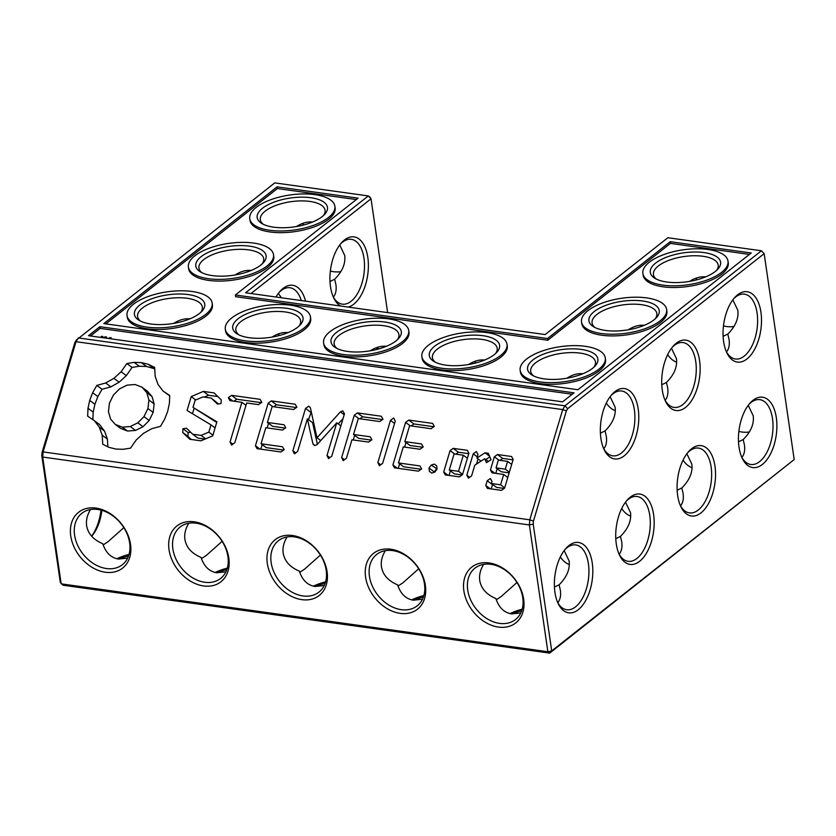 <?xml version="1.0" encoding="UTF-8"?>
<svg xmlns="http://www.w3.org/2000/svg" width="836" height="836" viewBox="0 0 836 836"><rect width="100%" height="100%" fill="white"/><g stroke="black" fill="none" stroke-linecap="round" stroke-linejoin="round"><path stroke-width="1.25" d="M303.698 223.045A32.729 24.328 -128.3 0 0 302.778 225.218M330.356 271.063A32.729 24.328 -128.3 0 0 340.837 271.627M370.149 197.306L368.31 195.938L245.585 292.778L545.145 334.567L667.87 237.727L761.429 250.779L564.958 405.815L78.27 337.922L76.013 341.694L562.701 409.588L564.958 405.815L567.686 408.679L764.156 253.642L761.429 250.779L764.156 253.642L794.2 459.56L549.712 653.115L551.708 650.91L533.211 524.109L533.452 521.1L566.369 410.884L562.701 409.588L529.784 519.804L43.096 451.91L76.013 341.694L74.958 342.332L76.275 340.127L274.741 182.885L368.31 195.938L371.038 198.801L370.149 197.306M387.632 312.591L371.038 198.801L250.988 293.53M339.729 245L344.714 255.482C345.696 263.633 342.342 271.543 334.661 279.214L335.905 284.553C336.657 289.914 335.811 294.094 333.365 297.094M329.99 281.492L334.661 279.214M296.456 226.546C302.026 223.003 307.376 221.509 312.497 222.062M670.232 241.698L751.219 252.994L577.937 389.733L103.821 323.595L277.103 186.856L358.09 198.153L235.365 294.993L547.507 338.538L670.232 241.698L670.472 243.391L749.432 254.405M99.902 326.698L574.008 392.836L562.597 401.844L88.48 335.696L99.902 326.698L100.142 328.381L572.221 394.237M41.8 455.557L42.688 457.052L61.185 583.852L547.873 651.746L549.712 653.115L63.024 585.221L60.297 582.358L41.8 455.557L42.04 452.548L74.958 342.332M100.978 510.096A35.53 18.779 -82.1 0 1 91.605 536.158M377.444 347.494A35.53 18.779 -82.1 0 1 378.499 348.988M340.649 306.039A35.53 18.779 -82.1 0 1 333.742 297.992A35.53 18.779 -82.1 0 1 330.502 286.779A35.53 18.779 -82.1 0 1 341.422 242.9A35.53 18.779 -82.1 0 1 368.08 259.557A35.53 18.779 -82.1 0 1 348.027 307.063M276.016 297.02A35.53 18.779 -82.1 0 1 280.06 291.315A35.53 18.779 -82.1 0 1 305.537 301.138M128.556 555.94A35.53 14.567 -8.3 0 0 118.837 559.096M226.838 569.65A35.53 14.567 -8.3 0 0 217.12 572.806M325.12 583.361A35.53 14.567 -8.3 0 0 315.402 586.517M423.392 597.071A35.53 14.567 -8.3 0 0 413.684 600.227M521.674 610.782A35.53 14.567 -8.3 0 0 511.956 613.938M340.545 243.945A32.729 17.295 -82.1 0 1 351.319 239.315A32.729 17.295 -82.1 0 1 363.921 274.114A32.729 17.295 -82.1 0 1 342.269 304.147A32.729 17.295 -82.1 0 1 333.177 296.749M263.361 224.33A32.729 13.418 171.7 0 1 260.299 219.711A32.729 13.418 171.7 0 1 290.75 201.716A32.729 13.418 171.7 0 1 325.068 210.264A32.729 13.418 171.7 0 1 323.448 215.563M547.507 338.538L547.758 340.231L670.472 243.391M235.365 294.993L235.616 296.686L547.758 340.231M277.103 186.856L277.353 188.549L356.303 199.564M105.848 323.877L277.353 188.549M90.507 335.988L100.142 328.381M42.04 452.548L43.096 451.91L42.688 457.052L529.376 524.945L529.784 519.804L533.452 521.1M101.856 510.336A32.729 17.295 -82.1 0 1 91.688 536.252M279.182 292.36A32.729 17.295 -82.1 0 1 289.956 287.741A32.729 17.295 -82.1 0 1 301.284 300.542M794.2 459.56L551.708 650.91L547.873 651.746L529.376 524.945L533.211 524.109M129.037 554.404A32.729 13.418 -8.3 0 0 116.894 558.761M227.319 568.114A32.729 13.418 -8.3 0 0 215.176 572.472M325.601 581.825A32.729 13.418 -8.3 0 0 313.458 586.182M423.883 595.535A32.729 13.418 -8.3 0 0 411.74 599.893M522.166 609.245A32.729 13.418 -8.3 0 0 510.023 613.603M235.104 274.971C240.674 271.428 246.014 269.934 251.134 270.477M278.367 293.415L281.377 297.762M273.665 227.173A35.53 14.567 171.7 0 1 261.856 223.515A35.53 14.567 171.7 0 1 290.217 198.048A35.53 14.567 171.7 0 1 324.671 214.35A35.53 14.567 171.7 0 1 273.665 227.173M566.369 410.884L567.686 408.679M497.472 454.533L494.358 456.78L490.429 469.936L492.007 472.831L503.69 474.461L500.607 484.807L491.359 483.511L491.986 481.421L490.356 478.516L487.2 480.752L485.779 485.497L487.367 488.391L501.485 490.366L504.599 488.13L513.179 459.403L511.59 456.508L497.472 454.533L502.687 458.41L500.012 460.333M476.363 451.586L473.207 453.823L466.812 475.235L468.432 478.14L471.598 475.903L474.806 465.161L484.681 458.713L486.479 462.695L491.045 459.727L488.297 453.258L485.005 452.798L476.917 458.076L477.993 454.491L476.363 451.586M434.354 464.105L436.726 465.871L437.05 469.121L434.887 472.026L431.7 473.019L429.328 471.243L429.004 468.003L431.167 465.098L434.354 464.105M462.507 474.639L468.902 453.227L467.324 450.332L453.206 448.357L450.081 450.604L443.686 472.006L445.274 474.911L459.392 476.875L462.507 474.639M432.63 423.403L408.72 420.069L405.606 422.389L392.91 464.931L394.487 467.826L418.366 471.159L421.647 468.891L419.923 465.934L398.49 462.945L403.265 446.915L419.923 449.245L423.215 446.936L421.511 443.937L404.854 441.617L409.609 425.712L431.042 428.701L434.333 426.402L432.63 423.403M393.683 417.969L390.464 420.404L377.851 462.621L379.429 465.725L382.648 463.29L395.261 421.072L393.683 417.969M381.32 416.244L357.4 412.911L354.286 415.231L341.642 457.574L343.209 460.667L346.438 458.243L351.946 439.799L368.613 442.077L371.895 439.778L370.202 436.779L353.524 434.49L358.289 418.554L379.732 421.543L383.013 419.244L381.32 416.244M316.99 437.792L310.386 407.78L308.756 406.16L305.516 408.428L292.861 450.771L294.439 453.864L297.658 451.44L307.387 418.846L312.946 443.947L314.618 445.63L317.084 444.627L336.741 422.838L326.98 455.526L328.548 458.619L331.767 456.195L344.474 413.81L342.77 410.863L340.367 411.876L316.99 437.792L320.742 440.582M271.272 400.893L268.157 403.213L255.45 445.755L257.039 448.65L280.906 451.983L284.188 449.716L282.474 446.758L261.031 443.77L265.817 427.739L282.464 430.07L285.755 427.76L284.052 424.761L267.395 422.441L272.149 406.536L293.593 409.525L296.885 407.226L295.171 404.227L271.272 400.893L276.476 404.77L273.8 406.766M229.931 400.643L241.897 402.315L230.046 442.004L231.614 445.097L234.832 442.672L246.683 402.983L258.481 404.624L261.772 402.325L260.059 399.326L231.509 395.344L228.332 397.654L229.931 400.643M191.214 396.598L187.065 410.476L211.006 424.866L208.833 432.128L201.048 435.399L192.75 434.239L186.491 428.22L182.938 428.722L182.729 432.473L189.814 439.266L200.912 440.823L212.71 435.859L216.9 421.814L192.991 407.393L195.143 400.204L202.939 396.933L211.268 398.093L217.485 404.112L221.007 403.579L221.258 399.859L214.079 392.91L203.326 391.415L191.214 396.598L195.728 399.953M126.863 363.545L121.126 371.748L113.926 378.332L105.681 382.982L96.83 385.386L92.65 392.711L89.682 400.402L87.999 408.281L87.644 416.14L94.416 420.717L99.327 427.206L102.18 435.19L102.744 444.271L108.973 447.354L115.786 449.036L123.028 449.308L130.52 448.148L136.258 439.945L143.458 433.361L151.692 428.711L160.543 426.308L164.734 418.982L167.691 411.291L169.384 403.412L169.729 395.553L162.968 390.966L158.046 384.487L155.203 376.503L154.629 367.412L148.223 364.287L141.315 362.615L134.115 362.375L126.863 363.545L132.067 367.412L126.33 375.625L119.13 382.209L110.895 386.859L102.044 389.262L97.854 396.577L94.896 404.279L93.204 412.148L92.869 419.672M554.937 592.369A35.53 18.779 -82.1 0 1 565.857 548.489A35.53 18.779 -82.1 0 1 590.561 555.626A35.53 18.779 -82.1 0 1 583.883 603.477A35.53 18.779 -82.1 0 1 558.176 603.582A35.53 18.779 -82.1 0 1 554.937 592.369M739.014 447.114A35.53 18.779 -82.1 0 1 749.934 403.234A35.53 18.779 -82.1 0 1 774.638 410.371A35.53 18.779 -82.1 0 1 767.97 458.222A35.53 18.779 -82.1 0 1 742.253 458.327A35.53 18.779 -82.1 0 1 739.014 447.114M677.651 495.529A35.53 18.779 -82.1 0 1 688.582 451.649A35.53 18.779 -82.1 0 1 713.286 458.797A35.53 18.779 -82.1 0 1 706.608 506.637A35.53 18.779 -82.1 0 1 680.891 506.741A35.53 18.779 -82.1 0 1 677.651 495.529M723.621 341.621A35.53 18.779 -82.1 0 1 734.551 297.741A35.53 18.779 -82.1 0 1 759.255 304.879A35.53 18.779 -82.1 0 1 752.578 352.729A35.53 18.779 -82.1 0 1 726.86 352.834A35.53 18.779 -82.1 0 1 723.621 341.621M662.269 390.036A35.53 18.779 -82.1 0 1 673.189 346.156A35.53 18.779 -82.1 0 1 697.893 353.304A35.53 18.779 -82.1 0 1 691.215 401.144A35.53 18.779 -82.1 0 1 665.498 401.249A35.53 18.779 -82.1 0 1 662.269 390.036M616.289 543.954A35.53 18.779 -82.1 0 1 627.219 500.074A35.53 18.779 -82.1 0 1 651.923 507.212A35.53 18.779 -82.1 0 1 645.246 555.062A35.53 18.779 -82.1 0 1 619.528 555.167A35.53 18.779 -82.1 0 1 616.289 543.954M600.906 438.461A35.53 18.779 -82.1 0 1 611.827 394.582A35.53 18.779 -82.1 0 1 636.53 401.719A35.53 18.779 -82.1 0 1 629.853 449.569A35.53 18.779 -82.1 0 1 604.146 449.674A35.53 18.779 -82.1 0 1 600.906 438.461M127.03 315.506L127.281 317.189A43.012 17.629 -8.3 0 0 147.261 328.799A43.012 17.629 -8.3 0 0 191.622 323.636A43.012 17.629 -8.3 0 0 212.407 304.774L212.156 303.092A43.012 17.629 -8.3 0 0 167.054 291.848A43.012 17.629 -8.3 0 0 127.03 315.506A43.012 17.629 -8.3 0 0 147.021 327.116A43.012 17.629 -8.3 0 0 191.381 321.954A43.012 17.629 -8.3 0 0 212.156 303.092M520.159 370.348L520.41 372.03A43.012 17.629 -8.3 0 0 540.39 383.64A43.012 17.629 -8.3 0 0 584.751 378.478A43.012 17.629 -8.3 0 0 605.525 359.616L605.285 357.933A43.012 17.629 -8.3 0 0 560.172 346.689A43.012 17.629 -8.3 0 0 520.159 370.348A43.012 17.629 -8.3 0 0 540.14 381.958A43.012 17.629 -8.3 0 0 584.5 376.796A43.012 17.629 -8.3 0 0 605.285 357.933M188.393 267.081L188.643 268.774A43.012 17.629 -8.3 0 0 208.624 280.384A43.012 17.629 -8.3 0 0 252.984 275.222A43.012 17.629 -8.3 0 0 273.769 256.359L273.518 254.666A43.012 17.629 -8.3 0 0 228.416 243.433A43.012 17.629 -8.3 0 0 188.393 267.081A43.012 17.629 -8.3 0 0 208.373 278.691A43.012 17.629 -8.3 0 0 252.744 273.529A43.012 17.629 -8.3 0 0 273.518 254.666M225.312 329.217L225.563 330.899A43.012 17.629 -8.3 0 0 245.544 342.509A43.012 17.629 -8.3 0 0 289.904 337.347A43.012 17.629 -8.3 0 0 310.689 318.485L310.438 316.802A43.012 17.629 -8.3 0 0 265.336 305.558A43.012 17.629 -8.3 0 0 225.312 329.217A43.012 17.629 -8.3 0 0 245.293 340.827A43.012 17.629 -8.3 0 0 289.664 335.664A43.012 17.629 -8.3 0 0 310.438 316.802M421.877 356.638L422.128 358.32A43.012 17.629 -8.3 0 0 442.108 369.93A43.012 17.629 -8.3 0 0 486.468 364.768A43.012 17.629 -8.3 0 0 507.253 345.905L507.003 344.223A43.012 17.629 -8.3 0 0 461.9 332.979A43.012 17.629 -8.3 0 0 421.877 356.638A43.012 17.629 -8.3 0 0 441.857 368.248A43.012 17.629 -8.3 0 0 486.228 363.085A43.012 17.629 -8.3 0 0 507.003 344.223M581.522 321.933L581.762 323.616A43.012 17.629 -8.3 0 0 601.753 335.226A43.012 17.629 -8.3 0 0 646.113 330.063A43.012 17.629 -8.3 0 0 666.888 311.201L666.647 309.508A43.012 17.629 -8.3 0 0 621.535 298.274A43.012 17.629 -8.3 0 0 581.522 321.933A43.012 17.629 -8.3 0 0 601.502 333.533A43.012 17.629 -8.3 0 0 645.862 328.37A43.012 17.629 -8.3 0 0 666.647 309.508M249.755 218.666L250.006 220.349A43.012 17.629 -8.3 0 0 269.986 231.959A43.012 17.629 -8.3 0 0 314.346 226.796A43.012 17.629 -8.3 0 0 335.121 207.934L334.881 206.252A43.012 17.629 -8.3 0 0 289.768 195.007A43.012 17.629 -8.3 0 0 249.755 218.666A43.012 17.629 -8.3 0 0 269.735 230.276A43.012 17.629 -8.3 0 0 314.096 225.114A43.012 17.629 -8.3 0 0 334.881 206.252M323.595 342.927L323.845 344.61A43.012 17.629 -8.3 0 0 343.826 356.22A43.012 17.629 -8.3 0 0 388.186 351.057A43.012 17.629 -8.3 0 0 408.971 332.195L408.72 330.513A43.012 17.629 -8.3 0 0 363.618 319.268A43.012 17.629 -8.3 0 0 323.595 342.927A43.012 17.629 -8.3 0 0 343.575 354.537A43.012 17.629 -8.3 0 0 387.946 349.375A43.012 17.629 -8.3 0 0 408.72 330.513M642.884 273.508L643.124 275.201A43.012 17.629 -8.3 0 0 663.105 286.811A43.012 17.629 -8.3 0 0 707.475 281.648A43.012 17.629 -8.3 0 0 728.25 262.776L727.999 261.093A43.012 17.629 -8.3 0 0 682.897 249.849A43.012 17.629 -8.3 0 0 642.884 273.508A43.012 17.629 -8.3 0 0 662.864 285.118A43.012 17.629 -8.3 0 0 707.225 279.955A43.012 17.629 -8.3 0 0 727.999 261.093M101.146 336.689L101.741 336.271L101.146 336.689M102.264 336.615L101.407 336.762L102.264 336.615M102.901 336.459L102.232 336.877L102.953 336.981M104.51 337.159L105.117 336.741L104.51 337.159M105.221 337.305L106.172 336.898L105.221 337.305M106.506 336.96L105.827 337.378L106.59 337.483M109.997 337.796L109.192 337.828L109.934 337.639M110.362 338.34L111.157 337.619L110.164 337.932M523.649 599.172A35.53 26.418 51.7 0 1 482.884 620.699A35.53 26.418 51.7 0 1 474.775 565.146A35.53 26.418 51.7 0 1 523.649 599.172M425.367 585.461A35.53 26.418 51.7 0 1 384.602 606.988A35.53 26.418 51.7 0 1 376.493 551.436A35.53 26.418 51.7 0 1 425.367 585.461M327.085 571.751A35.53 26.418 51.7 0 1 286.32 593.278A35.53 26.418 51.7 0 1 278.21 537.726A35.53 26.418 51.7 0 1 327.085 571.751M228.803 558.04A35.53 26.418 51.7 0 1 188.037 579.567A35.53 26.418 51.7 0 1 179.928 524.015A35.53 26.418 51.7 0 1 228.803 558.04M130.52 544.33A35.53 26.418 51.7 0 1 89.755 565.857A35.53 26.418 51.7 0 1 81.646 510.305A35.53 26.418 51.7 0 1 130.52 544.33M127.636 558.114L118.451 559.054C110.958 557.8 105.733 552.69 102.765 543.713C93.381 539.742 87.999 533.734 86.62 525.677C85.899 520.368 87.184 514.986 90.497 509.532M103.173 544.936L108.116 541.655L123.843 527.641M474.9 363.19A32.729 24.328 51.7 0 1 475.82 361.016M376.618 349.479A32.729 24.328 51.7 0 1 377.538 347.306M278.346 335.769A32.729 24.328 51.7 0 1 279.255 333.595M225.919 571.824L216.733 572.764C209.24 571.51 204.005 566.4 201.037 557.424C191.663 553.453 186.282 547.444 184.902 539.387C184.181 534.079 185.467 528.697 188.779 523.242M201.445 558.647L206.398 555.365L222.125 541.352M692.062 467.721C688.436 466.331 685.436 463.802 683.064 460.113M738.512 441.826L743.183 439.558L744.427 444.888C745.169 450.249 744.322 454.429 741.887 457.428M630.71 516.146C627.073 514.757 624.074 512.217 621.712 508.528M677.15 490.251L681.821 487.973L683.064 493.313C683.817 498.674 682.97 502.854 680.525 505.843M324.201 585.534L315.015 586.475C307.523 585.221 302.287 580.111 299.319 571.134C289.946 567.163 284.564 561.155 283.185 553.098C282.453 547.789 283.749 542.407 287.061 536.952M299.727 572.357L304.67 569.076L320.407 555.062M422.483 599.245L413.297 600.185C405.805 598.942 400.569 593.821 397.602 584.845C388.228 580.874 382.846 574.865 381.467 566.808C380.735 561.499 382.031 556.118 385.344 550.663M398.009 586.067L402.952 582.786L418.69 568.773M569.347 564.561C565.721 563.171 562.722 560.642 560.35 556.954M615.787 538.666L620.458 536.388L621.702 541.728C622.454 547.089 621.608 551.269 619.162 554.268M520.765 612.955L511.58 613.896C504.087 612.652 498.852 607.532 495.884 598.555C486.51 594.584 481.128 588.575 479.749 580.518C479.018 575.21 480.313 569.828 483.626 564.373M496.291 599.778L501.234 596.496L516.972 582.483M554.425 587.081L559.096 584.813L560.339 590.153C561.092 595.514 560.245 599.684 557.8 602.683M202.009 272.745A32.729 13.418 171.7 0 1 198.937 268.137A32.729 13.418 171.7 0 1 229.388 250.131A32.729 13.418 171.7 0 1 263.706 258.679A32.729 13.418 171.7 0 1 262.086 263.977M494.358 456.78L498.935 460.176M497.159 468.714L495.769 473.364M490.429 469.936L494.86 473.228M503.69 474.461L507.776 477.502M500.607 484.807L504.683 487.837M504.15 488.443L496.563 487.388L491.359 483.511M492.634 484.462L491.129 488.924M487.2 480.752L492.404 484.629M485.779 485.497L490.209 488.788M513.043 459.852L502.687 458.41M473.207 453.823L477.283 456.864M478.046 458.912L476.52 464.043M466.812 475.235L469.602 477.314M484.681 458.713L488.37 461.462M485.005 452.798L489.53 456.163M489.844 456.905L485.8 459.549M476.917 458.076L481.003 461.117M431.167 465.098L437.019 468.766M429.004 468.003L434.208 471.87L436.382 468.965M429.328 471.243L431.71 473.009M468.766 453.676L458.41 452.234L455.745 454.157M453.206 448.357L458.41 452.234M450.081 450.604L454.659 454M450.395 470.867L449.036 475.433M443.686 472.006L448.117 475.308M433.874 426.726L413.935 423.946L411.249 425.942M408.72 420.069L413.935 423.946M405.606 422.389L410.183 425.796M405.982 442.453L404.593 447.103M399.618 463.781L398.25 468.348M392.91 464.931L397.33 468.223M421.125 469.247L403.694 466.812L398.49 462.945M422.755 447.26L410.068 445.494L404.854 441.617M390.464 420.404L394.55 423.434M377.851 462.621L380.714 464.753M382.554 419.567L362.615 416.788L359.94 418.784M357.4 412.911L362.615 416.788M354.286 415.231L358.863 418.627M354.652 435.337L353.262 439.976M341.642 457.574L344.505 459.695M371.424 440.102L358.738 438.367L353.524 434.49M340.367 411.876L344.202 414.729M343.053 418.554L338.204 423.925M311.295 411.897L308.515 419.682M305.516 408.428L310.72 412.294M292.861 450.771L295.725 452.893M307.387 418.846L312.601 422.723L317.377 444.303M312.946 443.947L315.005 445.473M336.741 422.838L340.848 425.9M326.98 455.526L329.833 457.647M268.157 403.213L272.735 406.62M268.534 423.277L267.144 427.927M262.159 444.606L260.801 449.172M255.45 445.755L259.881 449.047M283.676 450.071L266.245 447.636L261.031 443.77M285.295 428.084L272.609 426.318L267.395 422.441M296.414 407.55L276.476 404.77M241.897 402.315L245.983 405.345M230.046 442.004L232.899 444.125M261.302 402.649L236.724 399.221L233.986 401.207M231.509 395.344L236.724 399.221M228.332 397.654L232.91 401.061M194.109 408.229L192.468 413.726M211.006 424.866L215.082 427.896M208.833 432.128L212.908 435.169M201.048 435.399L205.656 438.827M205.008 439.099L197.954 438.116L192.75 434.239M190.671 432.233L188.152 432.599L187.933 436.35L191.183 439.464M182.938 428.722L188.152 432.599M182.729 432.473L187.933 436.35M216.712 422.431L192.991 407.393M211.268 398.093L218.53 403.955M217.872 396.588L208.54 395.282L204.266 397.11M203.326 391.415L208.54 395.282M121.126 371.748L126.33 375.625M113.926 378.332L119.13 382.209M105.681 382.982L110.895 386.859M96.83 385.386L102.044 389.262M92.65 392.711L97.854 396.577M89.682 400.402L94.896 404.279M87.999 408.281L93.204 412.148M94.416 420.717L99.62 424.594L104.531 431.073L107.384 439.057L107.875 446.811M99.327 427.206L104.531 431.073M102.18 435.19L107.384 439.057M169.718 395.888L162.968 390.966M154.712 368.791L146.519 366.481L139.33 366.241L132.067 367.412M148.223 364.287L153.437 368.164M141.315 362.615L146.519 366.481M134.115 362.375L139.33 366.241M564.979 549.534A32.729 17.295 -82.1 0 1 575.753 544.915A32.729 17.295 -82.1 0 1 588.356 579.714A32.729 17.295 -82.1 0 1 566.703 609.737A32.729 17.295 -82.1 0 1 557.612 602.338M749.056 404.279A32.729 17.295 -82.1 0 1 759.83 399.65A32.729 17.295 -82.1 0 1 772.433 434.459A32.729 17.295 -82.1 0 1 750.791 464.482A32.729 17.295 -82.1 0 1 741.689 457.083M687.694 452.694A32.729 17.295 -82.1 0 1 698.468 448.075A32.729 17.295 -82.1 0 1 711.07 482.874A32.729 17.295 -82.1 0 1 689.428 512.896A32.729 17.295 -82.1 0 1 680.326 505.498M733.663 298.786A32.729 17.295 -82.1 0 1 744.437 294.157A32.729 17.295 -82.1 0 1 757.04 328.966A32.729 17.295 -82.1 0 1 735.398 358.989A32.729 17.295 -82.1 0 1 726.296 351.59M672.311 347.201A32.729 17.295 -82.1 0 1 683.085 342.582A32.729 17.295 -82.1 0 1 695.688 377.381A32.729 17.295 -82.1 0 1 674.035 407.404A32.729 17.295 -82.1 0 1 664.944 400.005M626.331 501.119A32.729 17.295 -82.1 0 1 637.105 496.49A32.729 17.295 -82.1 0 1 649.718 531.288A32.729 17.295 -82.1 0 1 628.066 561.311A32.729 17.295 -82.1 0 1 618.974 553.923M610.949 395.627A32.729 17.295 -82.1 0 1 621.723 390.997A32.729 17.295 -82.1 0 1 634.325 425.796A32.729 17.295 -82.1 0 1 612.673 455.819A32.729 17.295 -82.1 0 1 603.582 448.43M696.816 277.886A32.729 24.328 -128.3 0 0 695.907 280.06M723.485 325.904A32.729 24.328 -128.3 0 0 733.956 326.468M738.867 431.397A32.729 24.328 -128.3 0 0 749.349 431.961M173.742 323.386C179.312 319.843 184.651 318.349 189.782 318.892M140.647 321.17A32.729 13.418 171.7 0 1 137.585 316.551A32.729 13.418 171.7 0 1 168.026 298.556A32.729 13.418 171.7 0 1 202.354 307.105A32.729 13.418 171.7 0 1 200.734 312.403M522.761 597.688A32.729 24.328 51.7 0 1 515.509 619.539A32.729 24.328 51.7 0 1 476.133 608.922A32.729 24.328 51.7 0 1 474.963 568.156A32.729 24.328 51.7 0 1 503.471 569.002A32.729 24.328 51.7 0 1 522.761 597.688M424.479 583.977A32.729 24.328 51.7 0 1 417.227 605.828A32.729 24.328 51.7 0 1 377.862 595.211A32.729 24.328 51.7 0 1 376.681 554.446A32.729 24.328 51.7 0 1 405.199 555.292A32.729 24.328 51.7 0 1 424.479 583.977M326.197 570.267A32.729 24.328 51.7 0 1 318.944 592.118A32.729 24.328 51.7 0 1 279.579 581.501A32.729 24.328 51.7 0 1 278.398 540.735A32.729 24.328 51.7 0 1 306.916 541.582A32.729 24.328 51.7 0 1 326.197 570.267M227.914 556.546A32.729 24.328 51.7 0 1 220.673 578.407A32.729 24.328 51.7 0 1 181.297 567.79A32.729 24.328 51.7 0 1 180.127 527.025A32.729 24.328 51.7 0 1 208.634 527.871A32.729 24.328 51.7 0 1 227.914 556.546M129.632 542.836A32.729 24.328 51.7 0 1 122.39 564.697A32.729 24.328 51.7 0 1 83.015 554.069A32.729 24.328 51.7 0 1 81.844 513.314A32.729 24.328 51.7 0 1 110.352 514.161A32.729 24.328 51.7 0 1 129.632 542.836M468.588 364.517C474.158 360.974 479.498 359.48 484.619 360.034M370.306 350.806C375.876 347.264 381.216 345.77 386.336 346.323M272.024 337.096C277.594 333.554 282.934 332.059 288.054 332.613M686.878 453.749L691.863 464.241C692.845 472.382 689.501 480.292 681.821 487.973M748.241 405.335L753.226 415.816C754.208 423.967 750.864 431.878 743.183 439.558M625.527 502.175L630.511 512.656C631.493 520.807 628.139 528.718 620.458 536.388M564.164 550.59L569.149 561.081C570.131 569.222 566.777 577.133 559.096 584.813M212.302 275.598A35.53 14.567 171.7 0 1 200.494 271.94A35.53 14.567 171.7 0 1 228.855 246.463A35.53 14.567 171.7 0 1 263.309 262.776A35.53 14.567 171.7 0 1 212.302 275.598M509.155 472.852L501.234 471.755L496.03 467.878L498.35 460.103L507.598 461.388L511.674 464.419M462.057 474.952L454.481 473.897L449.266 470.02L454.084 453.917L463.322 455.212L467.408 458.243M147.272 391.112L152.027 396.536L154.127 403.892L153.166 412.409L149.174 420.498L143.019 426.705L135.526 430.425L127.521 431.052L120.53 428.335L115.316 424.458L110.561 419.035L108.45 411.678L109.422 403.161L113.414 395.062L119.569 388.855L127.062 385.145L135.056 384.508L142.057 387.235L147.272 391.112M732.848 299.842L737.833 310.323C738.815 318.474 735.471 326.385 727.79 334.066L729.034 339.395C729.786 344.756 728.94 348.936 726.494 351.935M671.496 348.257L676.481 358.748C677.463 366.889 674.109 374.8 666.428 382.48L667.671 387.82C668.424 393.181 667.577 397.361 665.132 400.35M610.134 396.682L615.118 407.163C616.101 415.314 612.746 423.225 605.076 430.895L606.309 436.235C607.061 441.596 606.215 445.776 603.77 448.775M723.119 336.333L727.79 334.066M689.585 281.387C695.155 277.845 700.505 276.35 705.626 276.904M150.94 324.013A35.53 14.567 171.7 0 1 139.131 320.355A35.53 14.567 171.7 0 1 167.493 294.878A35.53 14.567 171.7 0 1 201.946 311.191A35.53 14.567 171.7 0 1 150.94 324.013M544.069 378.854A35.53 14.567 171.7 0 1 532.26 375.197A35.53 14.567 171.7 0 1 560.622 349.73A35.53 14.567 171.7 0 1 595.075 366.032A35.53 14.567 171.7 0 1 544.069 378.854M249.222 337.723A35.53 14.567 171.7 0 1 237.414 334.066A35.53 14.567 171.7 0 1 265.775 308.589A35.53 14.567 171.7 0 1 300.228 324.901A35.53 14.567 171.7 0 1 249.222 337.723M445.787 365.144A35.53 14.567 171.7 0 1 433.978 361.486A35.53 14.567 171.7 0 1 462.339 336.02A35.53 14.567 171.7 0 1 496.793 352.322A35.53 14.567 171.7 0 1 445.787 365.144M605.431 330.439A35.53 14.567 171.7 0 1 593.623 326.782A35.53 14.567 171.7 0 1 621.984 301.305A35.53 14.567 171.7 0 1 656.438 317.617A35.53 14.567 171.7 0 1 605.431 330.439M347.504 351.433A35.53 14.567 171.7 0 1 335.696 347.776A35.53 14.567 171.7 0 1 364.057 322.309A35.53 14.567 171.7 0 1 398.511 338.611A35.53 14.567 171.7 0 1 347.504 351.433M666.794 282.014A35.53 14.567 171.7 0 1 654.975 278.357A35.53 14.567 171.7 0 1 683.336 252.89A35.53 14.567 171.7 0 1 717.8 269.192A35.53 14.567 171.7 0 1 666.794 282.014M435.493 362.301A32.729 13.418 171.7 0 1 432.421 357.683A32.729 13.418 171.7 0 1 462.872 339.688A32.729 13.418 171.7 0 1 497.19 348.236A32.729 13.418 171.7 0 1 495.57 353.534M337.211 348.591A32.729 13.418 171.7 0 1 334.149 343.972A32.729 13.418 171.7 0 1 364.59 325.977A32.729 13.418 171.7 0 1 398.908 334.525A32.729 13.418 171.7 0 1 397.299 339.824M238.929 334.881A32.729 13.418 171.7 0 1 235.867 330.262A32.729 13.418 171.7 0 1 266.308 312.267A32.729 13.418 171.7 0 1 300.636 320.815A32.729 13.418 171.7 0 1 299.016 326.113M676.679 362.228C673.053 360.839 670.054 358.31 667.682 354.621M615.317 410.654C611.691 409.264 608.692 406.724 606.319 403.036M661.757 384.759L666.428 382.48M600.394 433.173L605.076 430.895M507.598 461.388L505.278 469.163L509.354 472.204M505.278 469.163L496.03 467.878M463.322 455.212L458.515 471.316L462.59 474.346M458.515 471.316L449.266 470.02M142.057 387.235L146.822 392.659L152.027 396.536M146.822 392.659L148.923 400.016L154.127 403.892M148.923 400.016L147.951 408.532L153.166 412.409M147.951 408.532L143.959 416.631L149.174 420.498M143.959 416.631L137.804 422.828L143.019 426.705M137.804 422.828L130.311 426.548L135.526 430.425M130.311 426.548L122.317 427.175L127.521 431.052M122.317 427.175L115.316 424.458M628.223 329.812C633.792 326.27 639.143 324.776 644.263 325.319M656.49 279.172A32.729 13.418 171.7 0 1 653.428 274.553A32.729 13.418 171.7 0 1 683.879 256.558A32.729 13.418 171.7 0 1 718.197 265.106A32.729 13.418 171.7 0 1 716.577 270.404M566.871 378.227C572.43 374.685 577.78 373.19 582.901 373.744M595.127 327.587A32.729 13.418 171.7 0 1 592.066 322.978A32.729 13.418 171.7 0 1 622.517 304.973A32.729 13.418 171.7 0 1 656.835 313.531A32.729 13.418 171.7 0 1 655.215 318.819M533.776 376.012A32.729 13.418 171.7 0 1 530.703 371.393A32.729 13.418 171.7 0 1 561.155 353.398A32.729 13.418 171.7 0 1 595.472 361.946A32.729 13.418 171.7 0 1 593.853 367.244M101.846 336.542L102.389 336.448L101.856 336.615"/></g></svg>
